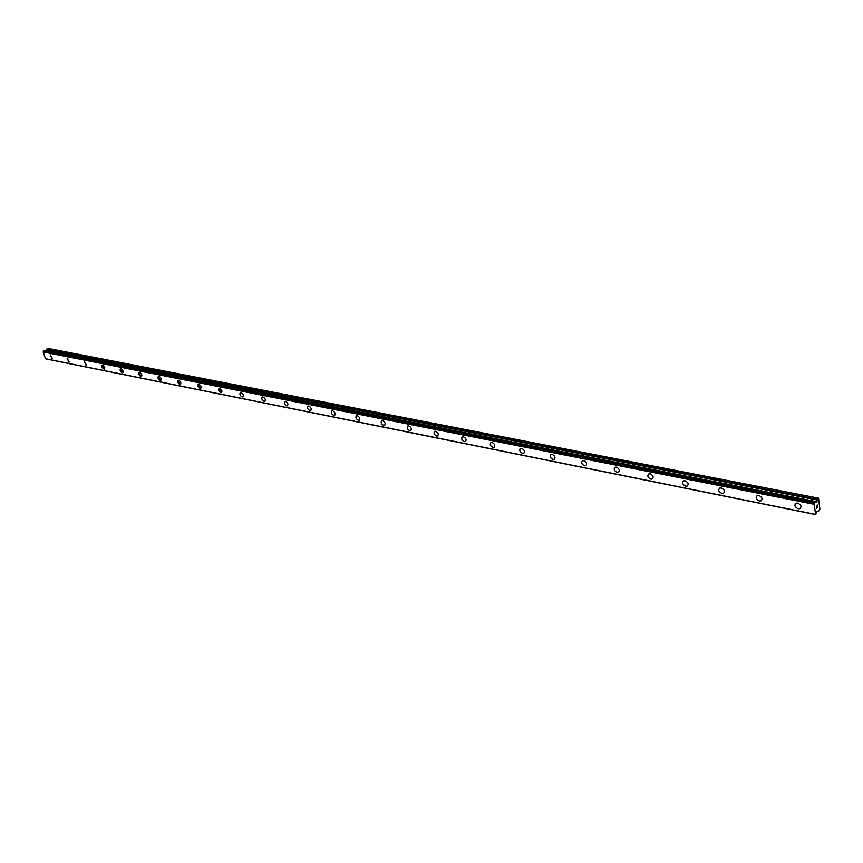 <?xml version="1.0" encoding="UTF-8"?>
<svg xmlns="http://www.w3.org/2000/svg" width="863" height="863" viewBox="0 0 863 863"><rect width="100%" height="100%" fill="white"/><g stroke="black" fill="none" stroke-linecap="round" stroke-linejoin="round"><path stroke-width="1.29" d="M797.682 503.151C801.134 504.79 801.878 506.624 799.915 508.663L798.221 508.782C794.78 507.142 794.036 505.308 796.01 503.269L797.682 503.151C801.134 504.79 801.878 506.624 799.915 508.663L798.221 508.782C794.769 507.142 794.036 505.308 796.01 503.28M758.771 495.427C762.137 497.045 762.86 498.857 760.961 500.864L759.364 500.972C756.02 499.343 755.287 497.53 757.196 495.535L758.771 495.427C762.137 497.045 762.86 498.857 760.961 500.853L759.375 500.972C756.01 499.343 755.287 497.53 757.196 495.535M721.252 487.973C724.532 489.58 725.244 491.371 723.399 493.334L721.91 493.431C718.642 491.824 717.93 490.033 719.774 488.07L721.252 487.973C724.532 489.58 725.244 491.36 723.41 493.334L721.91 493.431C718.642 491.824 717.93 490.044 719.774 488.08M685.049 480.788C688.243 482.374 688.954 484.143 687.164 486.074L685.761 486.16C682.579 484.575 681.867 482.805 683.658 480.885L685.049 480.788C688.253 482.374 688.954 484.132 687.175 486.063L685.772 486.16C682.579 484.564 681.878 482.805 683.658 480.874M650.098 473.841C653.215 475.416 653.917 477.153 652.191 479.062L650.864 479.148C647.757 477.563 647.067 475.826 648.793 473.927L650.098 473.841C653.226 475.416 653.917 477.153 652.191 479.051L650.875 479.138C647.757 477.563 647.067 475.826 648.793 473.938M616.344 467.142C619.386 468.695 620.066 470.411 618.404 472.288L617.153 472.363C614.122 470.799 613.431 469.084 615.103 467.217L616.344 467.142C619.386 468.695 620.076 470.411 618.404 472.277L617.153 472.363C614.111 470.799 613.431 469.084 615.103 467.217M583.712 460.659C586.678 462.201 587.358 463.895 585.74 465.729L584.564 465.804C581.597 464.262 580.928 462.568 582.547 460.734L583.712 460.659C586.678 462.201 587.358 463.895 585.74 465.729L584.564 465.804C581.597 464.262 580.928 462.568 582.536 460.734M554.585 459.138L553.054 459.461C550.465 458.264 549.655 456.678 550.626 454.715M553.043 459.461C550.152 457.94 549.483 456.268 551.047 454.467L552.147 454.391C555.049 455.923 555.718 457.595 554.154 459.396L553.043 459.461M523.992 453.032L522.547 453.323C520.011 452.126 519.213 450.551 520.173 448.631M522.547 453.334C519.709 451.813 519.051 450.173 520.562 448.393L521.608 448.329C524.445 449.839 525.103 451.489 523.593 453.269L522.547 453.334M494.38 447.11L493.021 447.39C490.518 446.182 489.742 444.628 490.691 442.73M493.01 447.39C490.249 445.891 489.591 444.272 491.058 442.514L492.039 442.46C494.812 443.96 495.47 445.578 494.003 447.336L493.01 447.39M465.686 441.381L464.402 441.629C461.953 440.421 461.198 438.889 462.126 437.023M464.402 441.629C461.694 440.152 461.047 438.544 462.46 436.829L463.399 436.775C466.106 438.253 466.754 439.86 465.34 441.576L464.402 441.629M437.886 435.826L436.678 436.052C434.272 434.844 433.528 433.323 434.445 431.489M436.678 436.052C434.024 434.585 433.388 433.01 434.758 431.306L435.642 431.263C438.296 432.73 438.933 434.305 437.573 436.009L436.678 436.052M410.928 430.432L409.796 430.648C407.422 429.44 406.689 427.929 407.595 426.128M409.785 430.648C407.196 429.191 406.57 427.627 407.886 425.966L408.728 425.912C411.317 427.368 411.953 428.933 410.637 430.605L409.785 430.648M384.79 425.2L383.711 425.394C381.381 424.197 380.659 422.708 381.543 420.917M383.701 425.405C381.166 423.96 380.54 422.417 381.824 420.777L382.622 420.734C385.157 422.169 385.783 423.711 384.51 425.362L383.701 425.405M359.407 420.13L358.393 420.303C356.106 419.105 355.394 417.627 356.268 415.88M358.393 420.303C355.912 418.889 355.286 417.358 356.516 415.739L357.282 415.696C359.763 417.12 360.389 418.641 359.148 420.27L358.393 420.303M334.779 415.2L333.808 415.362C331.565 414.164 330.863 412.708 331.716 410.971M333.808 415.362C331.381 413.949 330.756 412.449 331.953 410.853L332.676 410.81C335.103 412.223 335.729 413.722 334.531 415.33L333.808 415.362M310.842 410.4L309.936 410.561C307.724 409.364 307.034 407.919 307.864 406.214M309.925 410.561C307.552 409.159 306.937 407.681 308.091 406.106L308.771 406.063C311.155 407.455 311.77 408.943 310.615 410.529L309.925 410.561M287.595 405.75L286.721 405.89C284.553 404.704 283.873 403.269 284.693 401.597M286.721 405.89C284.391 404.51 283.776 403.043 284.898 401.489L285.556 401.457C287.886 402.838 288.501 404.305 287.379 405.858L286.721 405.89M264.984 401.219L264.164 401.349C262.028 400.162 261.36 398.749 262.158 397.099M264.164 401.349C261.877 399.99 261.273 398.533 262.352 397.002L262.978 396.969C265.265 398.339 265.869 399.785 264.79 401.317L264.164 401.349M242.999 396.818L242.223 396.937C240.13 395.761 239.461 394.359 240.238 392.73M242.223 396.937C239.979 395.588 239.375 394.154 240.421 392.643L241.014 392.611C243.258 393.96 243.862 395.394 242.816 396.904L242.223 396.937M221.618 392.525L220.874 392.643L218.911 388.479M220.874 392.643C218.673 391.306 218.08 389.893 219.083 388.393L219.655 388.372C221.856 389.709 222.449 391.122 221.446 392.622L220.874 392.643M200.799 388.361L200.097 388.458L198.156 384.348M200.087 388.469C197.929 387.142 197.347 385.739 198.317 384.262L198.857 384.24C201.014 385.567 201.608 386.969 200.637 388.436L200.087 388.469M180.54 384.294L179.86 384.391L177.951 380.313M179.86 384.391C177.746 383.075 177.152 381.694 178.091 380.249L178.619 380.216C180.734 381.532 181.327 382.913 180.378 384.369L179.86 384.391M160.798 380.335L160.151 380.432L158.263 376.397M160.151 380.432C158.069 379.127 157.487 377.757 158.404 376.322L158.9 376.3C160.982 377.606 161.564 378.976 160.658 380.41L160.151 380.432M141.564 376.484L140.96 376.57L139.083 372.568M140.949 376.57C138.911 375.276 138.328 373.927 139.213 372.514L139.687 372.492C141.726 373.776 142.309 375.125 141.435 376.548L140.949 376.57M122.826 372.719L120.389 368.846M122.233 372.805C120.237 371.522 119.655 370.195 120.507 368.792L120.96 368.771C122.967 370.044 123.549 371.381 122.697 372.784L122.233 372.805M104.552 369.062L102.158 365.222M103.992 369.127C102.028 367.865 101.446 366.548 102.276 365.168L102.708 365.146C104.682 366.408 105.254 367.735 104.434 369.116L103.992 369.127M86.732 365.481L84.38 361.683M86.192 365.556L84.488 361.629L86.192 365.556M69.353 361.996L67.034 358.221M68.835 362.061L67.141 358.177L68.835 362.061M52.384 358.587L50.108 354.855M51.899 358.652L50.205 354.812L51.899 358.652M46.149 358.868L815.611 514.542M45.448 358.717L815.06 514.316L45.523 358.749L43.15 351.953L814.165 504.197L815.179 502.029L816.549 502.115L818.556 498.178L819.85 509.138L818.556 511.284L817.034 511.392L815.654 514.585L814.165 504.197M44.304 350.594L43.172 351.888M45.771 350.863L46.462 349.472L817.207 500.011M818.556 498.178L47.929 348.404L46.462 349.472M816.689 508.242L816.603 507.304L816.689 508.242M817.067 507.811L817.088 507.228M817.509 507.304L817.423 506.376L816.635 508.426L816.614 507.304M816.635 508.426L817.488 506.301M816.657 506.344L817.369 505.006M43.15 351.953L814.143 504.283M46.214 358.954L815.611 514.531M43.226 351.813L814.219 504.068M43.528 351.058L814.575 502.87M43.592 350.907L814.661 502.622M44.175 350.572L815.179 502.029M45.89 350.799L816.549 502.115M46.095 350.54L816.754 501.694M46.764 349.084L817.509 499.375M46.278 358.997L815.654 514.585M45.523 358.749L815.071 514.316M44.24 350.561L815.233 501.996"/></g></svg>

